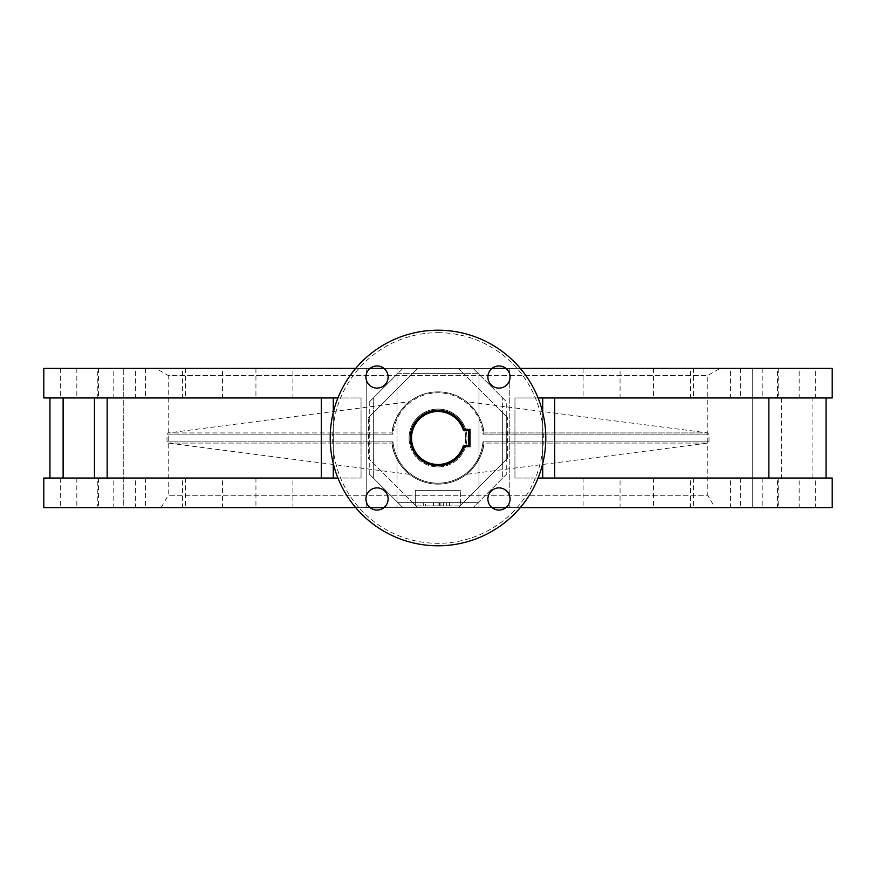 <?xml version="1.0" encoding="UTF-8"?>
<svg xmlns="http://www.w3.org/2000/svg" width="876" height="876" viewBox="0 0 876 876"><rect width="100%" height="100%" fill="white"/><g stroke="black" fill="none" stroke-linecap="round" stroke-linejoin="round"><path stroke-width="0.66" stroke-dasharray="4.38 3.29" d="M730.475 478.033L693.518 478.033L730.475 478.033L730.475 507.598L693.518 507.598L730.475 507.598M693.518 478.033L693.518 507.598M730.475 368.402L693.518 368.402L730.475 368.402L730.475 397.967L693.518 397.967L730.475 397.967M693.518 368.402L693.518 397.967M799.164 478.033L762.208 478.033L799.164 478.033L799.164 507.598L762.208 507.598L799.164 507.598M762.208 478.033L762.208 507.598M799.164 368.402L762.208 368.402L799.164 368.402L799.164 397.967L762.208 397.967L799.164 397.967M762.208 368.402L762.208 397.967M815.687 368.402L778.731 368.402L815.687 368.402L815.687 397.967L554.683 397.967L815.687 397.967M778.731 368.402L778.731 397.967M781.545 397.967L781.545 478.033L778.731 478.033L815.687 478.033L815.687 507.598L778.731 507.598L815.687 507.598M778.731 478.033L778.731 507.598M777.527 478.033L740.57 478.033L777.527 478.033L777.527 507.598L740.57 507.598L777.527 507.598M740.57 478.033L740.57 507.598M777.527 368.402L740.57 368.402L777.527 368.402L777.527 397.967L740.57 397.967L777.527 397.967M740.57 368.402L740.57 397.967M690.485 478.033L653.529 478.033L690.485 478.033L690.485 507.598L653.529 507.598L690.485 507.598M653.529 478.033L653.529 507.598M690.485 368.402L653.529 368.402L690.485 368.402L690.485 397.967L653.529 397.967L690.485 397.967M653.529 368.402L653.529 397.967M292.891 478.033L255.934 478.033L292.891 478.033L292.891 507.598L255.934 507.598L292.891 507.598M255.934 478.033L255.934 507.598M292.891 368.402L255.934 368.402L292.891 368.402L292.891 397.967L255.934 397.967L292.891 397.967M255.934 368.402L255.934 397.967M182.482 478.033L145.525 478.033L182.482 478.033L182.482 507.598L145.525 507.598L182.482 507.598M145.525 478.033L145.525 507.598M182.482 368.402L145.525 368.402L182.482 368.402L182.482 397.967L145.525 397.967L182.482 397.967M145.525 368.402L145.525 397.967M113.792 478.033L76.836 478.033L113.792 478.033L113.792 507.598L76.836 507.598L113.792 507.598M76.836 478.033L76.836 507.598M113.792 368.402L76.836 368.402L113.792 368.402L113.792 397.967L76.836 397.967L113.792 397.967M76.836 368.402L76.836 397.967M97.269 368.402L60.313 368.402L97.269 368.402L97.269 397.967L94.455 397.967L337.917 397.967M97.269 478.033L361.054 478.033L94.455 478.033L97.269 478.033L97.269 507.598L60.313 507.598L97.269 507.598M60.313 478.033L60.313 507.598M107.146 478.033L333.296 478.033L333.296 397.967L107.146 397.967L107.146 478.033L49.954 478.033L49.954 397.967L97.269 397.967M60.313 368.402L60.313 397.967M135.43 478.033L98.473 478.033L135.43 478.033L135.43 507.598L98.473 507.598L135.43 507.598M98.473 478.033L98.473 507.598M135.43 368.402L98.473 368.402L135.43 368.402L135.43 397.967L98.473 397.967L135.43 397.967M98.473 368.402L98.473 397.967M222.471 478.033L185.515 478.033L222.471 478.033L222.471 507.598L185.515 507.598L222.471 507.598M185.515 478.033L185.515 507.598M222.471 368.402L185.515 368.402L222.471 368.402L222.471 397.967L185.515 397.967L222.471 397.967M185.515 368.402L185.515 397.967M620.066 478.033L583.109 478.033L620.066 478.033L620.066 507.598L583.109 507.598L620.066 507.598M583.109 478.033L583.109 507.598M620.066 368.402L583.109 368.402L620.066 368.402L620.066 397.967L583.109 397.967L620.066 397.967M583.109 368.402L583.109 397.967M397.036 368.402L397.036 507.598L366.234 507.598L397.036 507.598L366.234 507.598L397.036 507.598L397.036 368.402L366.234 368.402L366.234 507.598L366.234 368.402L397.036 368.402M509.766 368.402L509.766 507.598L478.964 507.598L509.766 507.598L478.964 507.598L509.766 507.598L509.766 368.402L478.964 368.402L478.964 507.598L478.964 368.402L509.766 368.402M752.747 368.402L752.747 507.598L123.253 507.598L752.747 507.598L123.253 507.598L123.253 368.402L123.253 507.598L752.747 507.598L752.747 368.402L123.253 368.402L752.747 368.402M498.981 510.062A11.092 11.092 0 0 1 487.888 498.981A11.092 11.092 0 0 1 498.981 487.888A11.092 11.092 0 0 1 510.062 498.981A11.092 11.092 0 0 1 498.981 510.062M498.981 388.112A11.092 11.092 0 0 1 487.888 377.019A11.092 11.092 0 0 1 498.981 365.938A11.092 11.092 0 0 1 510.062 377.019A11.092 11.092 0 0 1 498.981 388.112M377.019 388.112A11.092 11.092 0 0 1 365.938 377.019A11.092 11.092 0 0 1 377.019 365.938A11.092 11.092 0 0 1 388.112 377.019A11.092 11.092 0 0 1 377.019 388.112M377.019 510.062A11.092 11.092 0 0 1 365.938 498.981A11.092 11.092 0 0 1 377.019 487.888A11.092 11.092 0 0 1 388.112 498.981A11.092 11.092 0 0 1 377.019 510.062M438 545.792A107.792 107.792 0 0 0 545.792 438A107.792 107.792 0 0 0 438 330.208A107.792 107.792 0 0 0 330.208 438A107.792 107.792 0 0 0 438 545.792A107.792 107.792 0 0 1 330.208 438A107.792 107.792 0 0 1 438 330.208M43.8 507.598L832.2 507.598M107.146 397.967L361.054 397.967L333.296 397.967L333.296 478.033L333.296 397.967M43.8 368.402L402.894 368.402L369.256 402.029L369.256 473.971L402.894 507.598L397.967 502.671L478.033 502.671L397.967 502.671L373.329 478.033L373.329 397.967L373.329 478.033L369.256 473.971M815.687 478.033L781.545 478.033M768.854 478.033L768.854 397.967M492.005 368.402L458.323 368.402L463.251 373.329L412.749 373.329L463.251 373.329L458.323 368.402L507.598 417.677L502.671 412.749L506.744 416.812L506.744 459.188L502.671 463.251L502.671 412.749L502.671 463.251L507.598 458.323L458.323 507.598L417.677 507.598L412.749 502.671L463.251 502.671L412.749 502.671L417.677 507.598L383.995 507.598M370.055 507.598L355.7 507.598M369.256 416.812L373.329 412.749L373.329 463.251L373.329 412.749L368.402 417.677L368.402 458.323L417.677 507.598L369.256 459.188L369.256 416.812L417.677 368.402L383.995 368.402M370.055 368.402L355.7 368.402M333.296 478.033L337.917 478.033M368.402 417.677L417.677 368.402L412.749 373.329L417.677 368.402L458.323 368.402L506.744 416.812M492.005 507.598L458.323 507.598L506.744 459.188M368.402 458.323L369.256 459.188M520.3 507.598L505.945 507.598M369.256 402.029L397.967 373.329L478.033 373.329L502.671 397.967L502.671 478.033L473.106 507.598L506.744 473.971L506.744 402.029L473.106 368.402L832.2 368.402M520.3 368.402L505.945 368.402M538.083 397.967L832.2 397.967M538.083 478.033L832.2 478.033M542.704 478.033L514.946 478.033L554.683 478.033L542.704 478.033L542.704 397.967L554.683 397.967L514.946 397.967L542.704 397.967M542.704 463.579L542.704 412.421M333.296 463.579L333.296 412.421M542.715 478.033L542.715 397.967L542.715 478.033M812.884 478.033L812.884 397.967M826.046 478.033L826.046 397.967M402.894 368.402L473.106 368.402L478.033 373.329L397.967 373.329L402.894 368.402M506.744 473.971L502.671 478.033L502.671 397.967L506.744 402.029M714.893 507.598L161.107 507.598L714.893 507.598L707.786 495.279L168.214 495.279L707.786 495.279L707.786 375.508L168.214 375.508L155.895 368.402L720.094 368.402L155.906 368.402M161.107 507.598L168.214 495.279L168.214 375.508L707.786 375.508L720.094 368.402M409.475 474.343L168.093 443.059L167.02 441.865A271.012 271.012 0 0 1 167.02 434.135L392.995 434.135L167.02 434.135A1.237 1.237 0 0 1 168.093 432.941L392.087 432.941L392.995 434.135A45.169 45.169 0 0 1 438 392.831A45.169 45.169 0 0 1 483.005 434.135L708.98 434.135A271.012 271.012 0 0 1 709.012 438A271.012 271.012 0 0 1 708.98 441.865L483.005 441.865L708.98 441.865A1.237 1.237 0 0 1 707.907 443.059L483.913 443.059L483.005 441.865L483.913 443.059C483.716 453.352 475.219 468.058 466.525 474.343C474.978 468.299 483.804 453.33 483.913 443.059C483.716 453.352 475.219 468.058 466.525 474.343C474.978 468.299 483.804 453.33 483.913 443.059L483.913 443.059A46.198 46.198 0 0 1 392.087 443.059C392.251 453.341 400.869 468.145 409.475 474.343C400.88 468.156 392.251 453.341 392.087 443.059L392.995 441.865L167.02 441.865L392.995 441.865L392.087 443.059A46.198 46.198 0 0 0 483.913 443.059L707.907 443.059L466.525 474.343M409.059 438A28.941 28.941 0 0 0 438 466.941A28.941 28.941 0 0 0 466.941 438A28.941 28.941 0 0 1 438 466.941A28.941 28.941 0 0 1 409.059 438A28.941 28.941 0 0 1 438 409.059A28.941 28.941 0 0 1 466.941 438A28.941 28.941 0 0 0 438 409.059A28.941 28.941 0 0 0 409.059 438M465.714 438A27.714 27.714 0 0 1 438 465.714A27.714 27.714 0 0 1 410.286 438A27.714 27.714 0 0 0 438 465.714A27.714 27.714 0 0 0 465.714 438A27.714 27.714 0 0 0 438 410.286A27.714 27.714 0 0 0 410.286 438A27.714 27.714 0 0 1 438 410.286A27.714 27.714 0 0 1 465.714 438M466.525 401.657C475.12 407.844 483.749 422.659 483.913 432.941C483.749 422.659 475.131 407.855 466.525 401.657L707.907 432.941L483.913 432.941A46.198 46.198 0 0 0 392.087 432.941C392.284 422.648 400.781 407.942 409.475 401.657C401.022 407.701 392.196 422.67 392.087 432.941C392.284 422.648 400.781 407.942 409.475 401.657C401.022 407.701 392.196 422.67 392.087 432.941L392.995 434.135A45.169 45.169 0 0 1 438 392.831A45.169 45.169 0 0 1 483.005 434.135L483.913 432.941L707.907 432.941L708.98 434.135L483.005 434.135L483.913 432.941A46.198 46.198 0 0 0 392.087 432.941A46.198 46.198 0 0 1 483.913 432.941A46.198 46.198 0 0 0 392.087 432.941L168.093 432.941L409.475 401.657M425.386 502.671L423.294 502.671L425.386 502.671L425.386 505.879L433.412 505.879L433.412 502.671L460.634 502.671L433.412 502.671L438.11 502.671L433.412 502.671L433.412 505.879L460.634 505.879L460.634 490.352L460.634 505.879L425.386 505.879L425.386 502.671M423.294 505.879L423.294 502.671L423.294 505.879L415.279 505.879L423.294 505.879M415.279 490.352L415.279 505.879L415.279 490.352L460.634 490.352L415.279 490.352M439.555 505.879L439.555 502.671M438.11 505.879L433.412 505.879L438.11 505.879L438.11 502.671M440.924 505.879L440.924 502.671M443.409 505.879L443.409 502.671M452.016 505.879L452.016 502.671M449.53 505.879L449.53 502.671M446.716 505.879L446.716 502.671M433.412 505.879L433.412 502.671L433.412 505.879M410.286 438A27.714 27.714 0 0 0 464.346 446.629L470.029 446.629L470.029 429.371L464.346 429.371A27.714 27.714 0 0 0 410.286 438M438 332.672A105.328 105.328 0 0 1 543.328 438A105.328 105.328 0 0 1 438 543.328A105.328 105.328 0 0 1 332.672 438A105.328 105.328 0 0 1 438 332.672M361.054 478.033L361.054 397.967L361.054 478.033M514.946 478.033L514.946 397.967L514.946 478.033M321.317 478.033L321.317 397.967M554.683 478.033L554.683 397.967M417.677 507.598L458.323 507.598M507.598 458.323L507.598 417.677M458.323 368.402L417.677 368.402M168.093 443.059L392.087 443.059L168.093 443.059M392.995 441.865A45.169 45.169 0 0 0 438 483.169A45.169 45.169 0 0 0 483.005 441.865A45.169 45.169 0 0 1 438 483.169A45.169 45.169 0 0 1 392.995 441.865M483.913 443.059A46.198 46.198 0 0 1 392.087 443.059A46.198 46.198 0 0 0 483.913 443.059"/><path stroke-width="1.31" d="M94.455 397.967L94.455 478.033M63.116 478.033L63.116 397.967M498.981 487.888A11.092 11.092 0 0 0 487.888 498.981A11.092 11.092 0 0 0 498.981 510.062A11.092 11.092 0 0 0 510.062 498.981A11.092 11.092 0 0 0 498.981 487.888M498.981 365.938A11.092 11.092 0 0 0 487.888 377.019A11.092 11.092 0 0 0 498.981 388.112A11.092 11.092 0 0 0 510.062 377.019A11.092 11.092 0 0 0 498.981 365.938M377.019 365.938A11.092 11.092 0 0 0 365.938 377.019A11.092 11.092 0 0 0 377.019 388.112A11.092 11.092 0 0 0 388.112 377.019A11.092 11.092 0 0 0 377.019 365.938M377.019 487.888A11.092 11.092 0 0 0 365.938 498.981A11.092 11.092 0 0 0 377.019 510.062A11.092 11.092 0 0 0 388.112 498.981A11.092 11.092 0 0 0 377.019 487.888M438 545.792A107.792 107.792 0 0 0 545.792 438A107.792 107.792 0 0 0 438 330.208A107.792 107.792 0 0 0 330.208 438A107.792 107.792 0 0 0 438 545.792M355.7 507.598L43.8 507.598L43.8 478.033L49.954 478.033L49.954 397.967L43.8 397.967L43.8 368.402L355.7 368.402M107.146 478.033L107.146 397.967M383.995 507.598L370.055 507.598M383.995 368.402L370.055 368.402M337.917 397.967L43.8 397.967M337.917 478.033L43.8 478.033M538.083 478.033L832.2 478.033L832.2 507.598L520.3 507.598M505.945 507.598L492.005 507.598M538.083 397.967L832.2 397.967L832.2 368.402L520.3 368.402M505.945 368.402L492.005 368.402M768.854 478.033L768.854 397.967M542.704 478.033L542.704 463.579M542.704 412.421L542.704 397.967M333.296 478.033L333.296 463.579M333.296 412.421L333.296 397.967M826.046 478.033L826.046 397.967M463.437 445.391L468.791 445.391L468.791 430.609L463.437 430.609A26.488 26.488 0 0 0 411.512 438A26.488 26.488 0 0 0 463.437 445.391L464.346 446.629A27.714 27.714 0 0 1 410.286 438A27.714 27.714 0 0 1 464.346 429.371L470.029 429.371L470.029 446.629L464.346 446.629M464.346 429.371L463.437 430.609M468.791 445.391L470.029 446.629M470.029 429.371L468.791 430.609M554.683 478.033L554.683 397.967M321.317 478.033L321.317 397.967"/></g></svg>
